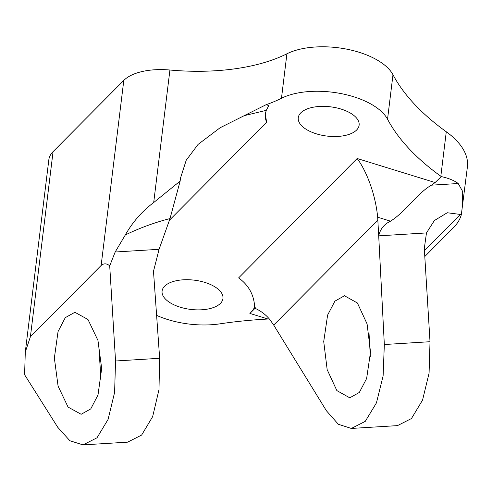 <?xml version="1.0" encoding="UTF-8"?>
<svg xmlns="http://www.w3.org/2000/svg" width="492" height="492" viewBox="0 0 492 492"><rect width="100%" height="100%" fill="white"/><g stroke="black" fill="none" stroke-linecap="round" stroke-linejoin="round"><path stroke-width="0.74" d="M304.271 128.018A30.658 14.729 7 0 1 298.263 117.717A30.658 14.729 7 0 1 319.929 106.432A30.658 14.729 7 0 1 353.108 114.87A30.658 14.729 7 0 1 359.123 125.171A30.658 14.729 7 0 1 337.451 136.456A30.658 14.729 7 0 1 304.271 128.018M254.635 307.07A63.874 30.688 -173 0 1 249.881 313.429C254.788 308.699 256.387 306.934 254.69 308.127C260.815 310.876 265.883 314.708 269.893 319.634L273.706 325.071L326.442 410.802L338.373 424.295L351.349 428.446L365.267 421.355L376.423 402.917L383.114 375.937L384.332 344.517L378.705 235.852C380.218 229.094 384.16 224.198 390.531 221.172C406.41 211.105 418.163 192.366 431.521 185.152L458.218 183.516C454.245 180.509 448.599 178.196 441.275 176.579M269.352 318.957L268.017 319.025A306.59 147.317 7 0 0 219.869 323.847A61.316 29.465 -173 0 1 192.433 324.419A61.316 29.465 -173 0 1 156.616 315.372M254.69 308.127C254.358 295.495 249.007 285.422 238.626 277.894L357.149 158.504C365.027 168.83 375.175 191.456 377.671 217.206L378.705 235.852L426.478 232.925L434.393 220.527L447.265 212.741L461.342 214.573L467.4 166.911A102.195 49.108 -173 0 0 446.312 131.794A306.59 147.317 -173 0 1 446.281 131.77A306.59 147.317 -173 0 1 392.985 74.741A61.316 29.465 -173 0 0 346.86 49.175A61.316 29.465 -173 0 0 286.922 53.788A153.295 73.659 -173 0 1 169.924 70.018L153.701 202.526L180.146 181.074L180.521 178.018L186.21 160.269L198.067 144.42L220.096 127.76L266.067 104.722A153.295 73.659 -173 0 0 281.473 98.265A61.316 29.465 -173 0 1 295.182 93.541A61.316 29.465 -173 0 1 387.542 119.224A306.59 147.317 7 0 0 390.666 124.74A306.59 147.317 7 0 0 440.832 176.253A306.59 147.317 7 0 0 440.863 176.277A102.195 49.108 7 0 1 441.281 176.579L435.119 182.544L431.521 185.152M265.256 114.015A63.874 30.688 -173 0 0 266.67 122.262L265.243 114.101L266.289 110.349L244.075 115.675M266.067 104.722L268.792 105.565L266.289 110.349M216.941 288.22A30.658 14.729 7 0 1 222.956 298.521A30.658 14.729 7 0 1 201.283 309.812A30.658 14.729 7 0 1 168.104 301.375A30.658 14.729 7 0 1 162.089 291.067A30.658 14.729 7 0 1 183.762 279.782A30.658 14.729 7 0 1 216.941 288.22M153.701 202.526C142.12 211.209 132.655 222.021 125.3 234.973C139.648 227.999 154.556 222.525 170.023 218.565L180.146 181.074M170.023 218.565L159.07 249.315L153.492 271.313L159.654 358.293L158.984 389.676L152.655 416.632L141.635 435.063L127.594 442.16L83.031 444.891L97.01 437.8L108.099 419.368L114.605 392.395L115.546 360.993L109.71 265.84C106.733 263.312 103.874 263.183 101.137 265.465L30.412 336.706L25.295 352.026L24.6 374.719L57.736 427.271L69.895 440.752L83.031 444.891M169.924 70.018A51.1 24.551 -173 0 0 123.8 80.411L101.137 265.465M125.3 234.973L115.183 252.002L109.71 265.84M98.554 342.672L101.038 380.254M25.295 352.026L48.837 159.771A51.1 24.551 -173 0 1 53.075 151.647L123.8 80.411M58.044 331.602L65.27 317.666L74.889 312.285L87.982 319.499L97.957 340.433L101.684 368.52L98 394.971L90.768 408.901L81.155 414.289L68.062 407.075L58.087 386.14L54.36 358.053L58.044 331.602M351.349 428.446L397.499 425.617L411.478 418.526L422.567 400.088L429.079 373.121L430.02 341.719L424.301 248.509L426.478 232.925M370.365 357.02L368.994 332.758M327.611 315.077L323.724 341.54L327.168 369.652L336.86 390.599L349.769 397.819L359.344 392.438L366.632 378.508L370.519 352.044L367.081 323.933L357.389 302.986L344.48 295.76L334.904 301.147L327.611 315.077M461.342 214.573A102.195 49.108 7 0 1 453.476 227.636L424.793 256.529M462.578 206.308L462.689 191.529L458.218 183.516M249.881 313.429L268.017 319.025M266.67 122.262L169.082 220.564M286.922 53.788L281.473 98.265M115.183 252.002L159.07 249.315M115.546 360.993L159.654 358.293M53.075 151.647L30.412 336.706M384.332 344.517L430.02 341.719M390.531 221.172L377.671 217.206M377.893 220.121L273.706 325.071M357.149 158.504L435.119 182.544M392.985 74.741L387.542 119.224M460.641 214.211L424.43 250.68M446.281 131.77L440.832 176.253"/></g></svg>
